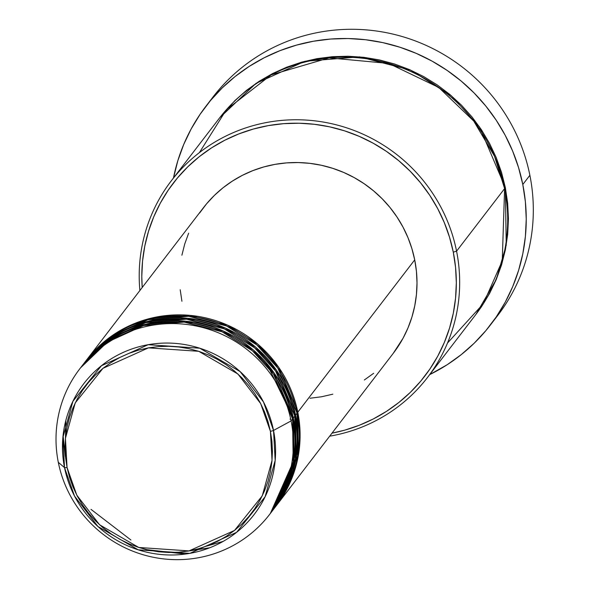 <?xml version="1.0" encoding="UTF-8"?>
<svg xmlns="http://www.w3.org/2000/svg" width="589" height="589" viewBox="0 0 589 589"><rect width="100%" height="100%" fill="white"/><g stroke="black" fill="none" stroke-linecap="round" stroke-linejoin="round"><path stroke-width="0.88" d="M270.329 513.483L293.189 461.901L292.586 418.985L291.091 420.921L273.517 430.441A2.989 0.405 168.7 0 1 270.425 431.303L272.037 460.451L262.26 495.835L234.496 530.453L189.025 550.906L138.783 547.476L99.563 524.77L76.798 495.172L67.05 467.467L65.438 438.319L75.215 402.942L102.987 368.316L148.45 347.863L198.692 351.294L237.919 374.008L260.677 403.598L270.425 431.303A2.989 0.405 -11.3 0 0 273.517 430.441L263.497 401.978L240.106 371.563L199.796 348.224L148.17 344.698L101.448 365.717L72.911 401.293L62.861 437.656L64.518 467.607A2.989 0.405 -11.3 0 0 67.05 467.467L65.556 457.432L65.048 447.316L65.541 437.222L67.028 427.246L69.495 417.476L72.918 408.022L77.262 398.959L82.489 390.389L88.549 382.379L95.374 375.024L102.913 368.375L111.085 362.515L119.81 357.486L129.006 353.341L138.584 350.124L148.45 347.863L158.515 346.582L168.682 346.288L178.842 346.987L188.914 348.673L198.78 351.324L208.366 354.924L217.569 359.437L226.301 364.812L234.474 371.004L242.02 377.947L248.86 385.581L254.927 393.827L260.161 402.611L264.513 411.844L267.951 421.437L270.425 431.303L271.927 441.338L272.427 451.454L271.934 461.555L270.447 471.531L267.98 481.294L264.557 490.755L260.213 499.811L254.985 508.388L248.933 516.391L242.101 523.754L234.562 530.394L226.397 536.262L217.672 541.291L208.477 545.429L198.898 548.646L189.025 550.906L178.96 552.195L168.8 552.489L158.632 551.79L148.568 550.104L138.695 547.446L129.109 543.846L119.913 539.34L111.181 533.958L103.001 527.773L95.462 520.823L88.622 513.196L82.556 504.942L77.321 496.159L72.962 486.926L69.531 477.333L67.05 467.467A2.989 0.405 168.7 0 1 64.518 467.607A107.397 105.122 37.5 0 1 148.17 344.698A107.397 105.122 37.5 0 1 273.517 430.441L291.091 420.921A119.619 117.093 -142.5 0 0 151.476 325.415A119.619 117.093 -142.5 0 0 58.304 462.321L64.518 467.607L58.304 462.321A119.619 117.093 37.5 0 1 79.802 368.795A119.619 117.093 37.5 0 1 201.026 327.094A119.619 117.093 37.5 0 1 291.091 420.921L292.586 418.985A119.619 117.093 -142.5 0 0 202.52 325.157A119.619 117.093 -142.5 0 0 81.297 366.851L79.802 368.795M86.509 360.063A119.619 117.093 37.5 0 0 86.134 360.549L112.992 335.053L149.267 318.627L189.746 315.343L227.604 325.135L257.791 344.138L278.707 367.315L297.798 412.19L298.446 454.87L275.917 506.209A119.619 117.093 37.5 0 0 276.293 505.723A119.619 117.093 37.5 0 0 297.798 412.19L414.715 259.867A119.619 117.093 -142.5 0 0 324.649 166.032A119.619 117.093 -142.5 0 0 203.426 207.733L86.509 360.063A119.619 117.093 37.5 0 1 207.733 318.362A119.619 117.093 37.5 0 1 297.798 412.19L414.715 259.867L416.43 271.352L417.005 282.934L416.438 294.485L414.737 305.912L411.917 317.088L407.993 327.911L403.023 338.285L393.128 353.503M206.754 546.084L223.084 541.431M91 509.36L130.905 539.988M274.798 507.659L297.659 456.077L297.047 413.161A119.619 117.093 -142.5 0 0 206.989 319.334A119.619 117.093 -142.5 0 0 85.766 361.028L84.271 362.971A119.619 117.093 37.5 0 1 205.495 321.27A119.619 117.093 37.5 0 1 295.56 415.105L296.208 457.786L273.686 509.117A119.619 117.093 37.5 0 0 274.054 508.638A119.619 117.093 37.5 0 0 295.56 415.105L297.047 413.161L295.56 415.105L276.469 370.231L255.56 347.054L225.373 328.051L187.516 318.259L147.029 321.542L110.761 337.961L83.903 363.457A119.619 117.093 37.5 0 1 84.271 362.971M187.199 551.216L209.551 547.836M272.56 510.575L295.428 458.986L294.817 416.077A119.619 117.093 -142.5 0 0 204.751 322.242A119.619 117.093 -142.5 0 0 83.528 363.943L82.04 365.879A119.619 117.093 37.5 0 1 203.264 324.186A119.619 117.093 37.5 0 1 293.329 418.013L293.977 460.694L271.448 512.032A119.619 117.093 37.5 0 0 271.823 511.546A119.619 117.093 37.5 0 0 293.329 418.013L294.817 416.077L293.329 418.013L274.238 373.139L253.322 349.962L223.135 330.959L185.285 321.167L144.798 324.451L108.523 340.869L81.665 366.365A119.619 117.093 37.5 0 1 82.04 365.879M447.5 343.034L483.436 303.6L502.248 260.89L504.604 188.583L456.571 251.164L453.287 252.166A158.5 155.15 37.5 0 1 331.982 433.165L344.793 430.139L359.327 425.258L373.271 418.978L386.502 411.35L398.893 402.456L410.327 392.377L420.686 381.216L429.867 369.075L437.796 356.073L444.386 342.334L449.576 327.985L453.316 313.179L455.577 298.041L456.328 282.735L455.562 267.391L453.287 252.166L449.525 237.205L444.32 222.657L437.715 208.653L429.771 195.327L420.568 182.818L410.202 171.244L398.76 160.709L386.362 151.321L373.117 143.171L359.165 136.331L344.631 130.868L329.656 126.841L314.386 124.286L298.976 123.226L283.559 123.675L268.297 125.619L253.329 129.05L238.795 133.931L224.851 140.211L211.62 147.832L199.229 156.726L187.795 166.805L177.436 177.966L168.255 190.107L160.326 203.117L153.736 216.855L148.546 231.197L144.806 246.011L142.545 261.141L141.794 276.455L142.199 287.506A158.5 155.15 37.5 0 1 278.037 124.198A158.5 155.15 37.5 0 1 453.287 252.166L456.571 251.164A161.489 158.073 -142.5 0 0 276.344 120.981A161.489 158.073 -142.5 0 0 139.887 290.517A161.489 158.073 37.5 0 1 171.333 180.786A161.489 158.073 37.5 0 1 334.979 124.493A161.489 158.073 37.5 0 1 456.571 251.164L504.604 188.583A161.489 158.073 -142.5 0 0 383.012 61.911A161.489 158.073 -142.5 0 0 219.366 118.205L171.333 180.786M209.485 101.757A179.431 175.64 37.5 0 1 391.906 33.86A179.431 175.64 37.5 0 1 529.879 175.286A179.431 175.64 -142.5 0 0 394.785 34.545A179.431 175.64 -142.5 0 0 212.946 97.089L205.87 106.307A179.431 175.64 37.5 0 1 387.709 43.763A179.431 175.64 37.5 0 1 522.804 184.504L529.879 175.286L522.804 184.504A179.431 175.64 37.5 0 1 490.549 324.804A179.431 175.64 37.5 0 1 429.698 374.611L447.206 364.716L461.231 354.644L474.167 343.24L485.896 330.598L496.299 316.86L505.274 302.135L512.732 286.578L518.607 270.344L522.841 253.579L525.395 236.447L526.242 219.108L525.381 201.74L522.804 184.504L518.548 167.57L512.658 151.101L505.178 135.242L496.188 120.163L485.77 106.005L474.027 92.9L461.077 80.973L447.036 70.341L432.046 61.116L416.246 53.371L399.798 47.194L382.843 42.629L365.563 39.735L348.114 38.535L330.665 39.043L313.377 41.245L296.436 45.132L279.989 50.654L264.196 57.766L249.221 66.395L235.188 76.467L222.252 87.871L210.523 100.513L200.127 114.259L191.153 128.976L183.694 144.533L177.812 160.768L173.49 177.966A179.431 175.64 37.5 0 1 205.87 106.307M505.347 187.611L506.238 245.149L496.299 279.429L475.941 314.364L481.485 306.729L489.562 293.477L496.277 279.481L501.57 264.866L505.384 249.773L507.681 234.356L508.44 218.755L507.659 203.124L505.347 187.611L501.519 172.371L496.21 157.543L489.481 143.274L481.39 129.705L472.017 116.961L461.445 105.166L449.79 94.431L437.156 84.868L423.668 76.563L409.443 69.59L394.637 64.032L379.382 59.923L363.825 57.317L348.121 56.242L332.417 56.691L316.86 58.679L301.612 62.169L286.814 67.146L272.597 73.544L259.116 81.311L246.489 90.375L234.849 100.638L219.726 117.726L256.031 83.351L305.014 61.256L359.636 56.883L410.695 70.135L451.395 95.793L479.601 127.069L505.347 187.611M271.823 511.546L273.311 509.603A119.619 117.093 -142.5 0 0 294.817 416.077L275.659 371.099L254.647 347.878L224.328 328.89L186.338 319.186L145.77 322.647L109.525 339.264L82.791 364.915M269.585 514.455A119.619 117.093 37.5 0 1 148.362 556.156A119.619 117.093 37.5 0 1 58.304 462.321A119.619 117.093 -142.5 0 0 197.919 557.835A119.619 117.093 -142.5 0 0 291.091 420.921A119.619 117.093 37.5 0 1 269.585 514.455L271.08 512.518A119.619 117.093 -142.5 0 0 292.586 418.985L273.421 374.008L252.409 350.794L222.09 331.798L184.099 322.095L143.539 325.555L107.294 342.172L80.553 367.823M273.517 430.441A107.397 105.122 37.5 0 1 189.864 553.358A107.397 105.122 37.5 0 1 64.518 467.607L74.531 496.078L97.921 526.492L138.231 549.824L189.864 553.358L236.587 532.338L265.124 496.755L275.173 460.399L273.517 430.441M490.549 324.804L497.624 315.586A179.431 175.64 -142.5 0 0 529.879 175.286A179.431 175.64 37.5 0 1 494.009 320.136M427.54 377.431A161.489 158.073 37.5 0 1 329.671 436.177A161.489 158.073 -142.5 0 0 456.571 251.164A161.489 158.073 37.5 0 1 427.54 377.431L475.573 314.85A161.489 158.073 -142.5 0 0 504.604 188.583L494.524 156.291L473.755 121.069L438.739 87.459L388.725 63.428L329.067 57.891L271.154 74.877L226.331 109.76L199.399 152.603M181.92 301.259L180.205 289.773M181.898 255.214L184.718 244.037L188.635 233.215M199.59 213.027L206.525 203.868L214.344 195.438L222.966 187.832L232.324 181.125L242.307 175.367L252.836 170.626L263.798 166.945L275.092 164.353L286.615 162.888L298.248 162.549L309.88 163.352L321.41 165.281L332.704 168.321L343.674 172.437L354.21 177.606L364.201 183.753L373.559 190.843L382.195 198.787L390.021 207.527L396.964 216.966L402.957 227.023L407.949 237.588L411.873 248.573L414.715 259.867A119.619 117.093 -142.5 0 1 393.209 353.393L276.293 505.723M373.662 373.293L364.311 380.001M332.837 394.181L321.535 396.772L310.013 398.238M288.544 395.013L289.287 395.086M274.054 508.638L275.549 506.695A119.619 117.093 -142.5 0 0 297.047 413.161L277.89 368.184L256.878 344.97L226.559 325.975L188.568 316.278L148.008 319.731L111.763 336.356L85.022 362.007M290.024 419.088A2.989 0.405 -11.3 0 0 290.738 419.206M266.589 363.222L292.254 416.173A2.989 0.405 -11.3 0 0 292.969 416.298M63.082 435.418L65.305 456.468M65.497 437.664L65.769 420.693M294.493 413.272A2.989 0.405 -11.3 0 0 295.207 413.382M206.923 546.025L223.179 541.379M187.538 551.164L209.736 547.77M146.359 549.596L185.189 554.08M65.799 420.59L65.519 437.487"/></g></svg>
